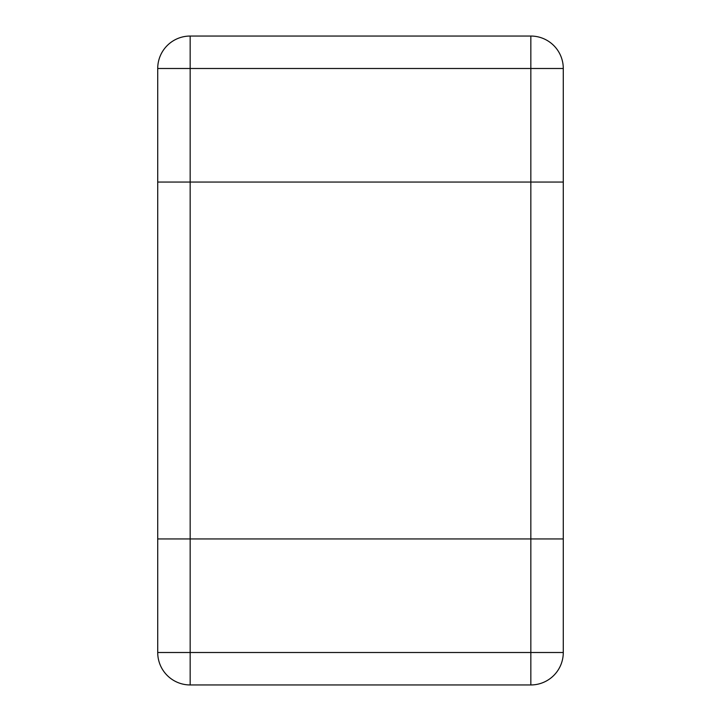 <?xml version="1.0" encoding="UTF-8"?>
<svg xmlns="http://www.w3.org/2000/svg" width="721" height="721" viewBox="0 0 721 721"><rect width="100%" height="100%" fill="white"/><g stroke="black" fill="none" stroke-linecap="round" stroke-linejoin="round"><path stroke-width="1.08" d="M157.719 652.505A32.445 32.445 0 0 0 190.164 684.95L530.836 684.95L190.164 684.95L190.164 652.505L157.719 652.505L157.719 182.053L190.164 182.053L157.719 182.053L157.719 68.495L190.164 68.495L190.164 182.053L530.836 182.053L190.164 182.053L190.164 538.947L157.719 538.947L530.836 538.947L190.164 538.947L190.164 652.505L530.836 652.505L530.836 538.947L563.281 538.947L563.281 182.053L530.836 182.053L563.281 182.053L563.281 68.495A32.445 32.445 0 0 0 530.836 36.05L190.164 36.05A32.445 32.445 0 0 0 157.719 68.495M563.281 652.505A32.445 32.445 0 0 1 530.836 684.95L530.836 652.505L563.281 652.505A32.445 32.445 0 0 1 530.836 684.95A32.445 32.445 0 0 0 563.281 652.505L563.281 538.947L530.836 538.947L530.836 68.495L190.164 68.495L190.164 36.05M530.836 36.05L530.836 68.495L563.281 68.495"/></g></svg>
